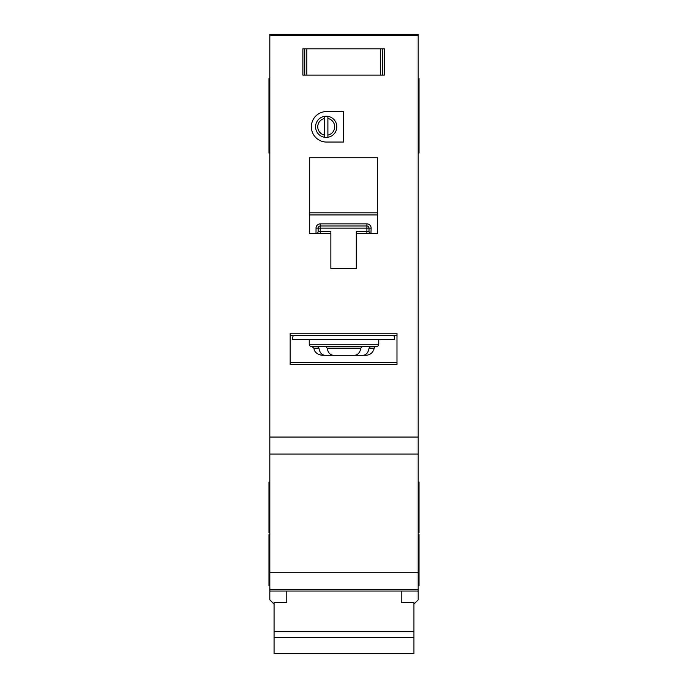 <?xml version="1.0" encoding="UTF-8"?>
<svg xmlns="http://www.w3.org/2000/svg" width="688" height="688" viewBox="0 0 688 688"><rect width="100%" height="100%" fill="white"/><g stroke="black" fill="none" stroke-linecap="round" stroke-linejoin="round"><path stroke-width="1.03" d="M401.224 591.044L401.224 602.636L413.935 602.636L413.935 653.6L274.065 653.6L274.065 602.636L286.776 602.636L286.776 591.044M413.935 631.679L274.065 631.679M413.935 637.638L274.065 637.638M306.831 48.814L306.831 75.095L304.578 75.095L304.578 48.814L302.883 48.814L382.571 48.814L382.571 75.095L384.265 75.095L384.265 48.814L382.571 48.814L384.265 48.814L384.265 75.095L380.326 75.095L380.326 48.814M306.831 75.095L380.326 75.095M302.883 75.095L304.578 75.095L302.883 75.095L302.883 48.814L302.883 75.095M309.239 339.588L309.239 344.249A2.116 2.116 0 0 0 311.363 346.374L376.637 346.374A2.116 2.116 0 0 0 378.761 344.249L378.761 339.588M317.452 346.374L318.931 348.154C319.705 352.609 321.709 354.991 324.942 355.275L363.058 355.275C366.283 354.991 368.286 352.617 369.069 348.154L370.548 346.374L362.361 346.374L360.813 348.154C360.005 352.609 357.932 354.991 354.612 355.275L333.388 355.275C330.068 354.991 328.004 352.617 327.187 348.154L325.639 346.374M363.058 355.275L365.818 355.275A8.48 8.48 0 0 0 374.186 348.154A2.116 2.116 0 0 1 376.276 346.374M334.678 126.807A8.48 8.48 0 0 0 327.892 118.499L327.892 116.341A10.595 10.595 0 0 1 327.892 137.265L327.892 135.106A8.48 8.48 0 0 0 334.678 126.807M311.363 126.807A15.256 15.256 0 0 0 326.619 142.063L343.579 142.063L343.579 111.542L326.619 111.542A15.256 15.256 0 0 0 311.363 126.807M418.175 78.484L419.026 78.484L419.026 153.08L418.175 153.08M269.825 103.914L268.974 103.914L268.974 153.08L269.825 153.08M269.825 78.484L268.974 78.484L268.974 103.914M418.175 482.013L419.026 482.013L419.026 532.873L418.175 532.873M269.825 482.013L268.974 482.013L268.974 532.873L269.825 532.873M418.175 534.567L419.026 534.567L419.026 585.436L418.175 585.436M269.825 534.567L268.974 534.567L268.974 585.436L269.825 585.436M327.892 137.265A10.595 10.595 0 0 1 324.504 137.265L324.504 135.106L324.504 137.265A10.595 10.595 0 0 1 324.504 116.341L324.504 118.499A8.48 8.48 0 0 0 324.504 135.106L324.504 118.499M418.175 35.286L269.825 35.286L269.825 34.4L418.175 34.4L418.175 589.676L269.825 589.676L269.825 599.841L274.065 604.081M413.935 604.081L418.175 599.841L418.175 589.676L269.825 589.676L269.825 437.078L418.175 437.078M269.825 35.286L269.825 437.078M327.892 116.341A10.595 10.595 0 0 0 324.504 116.341M327.892 118.499L327.892 135.106M356.289 233.619L377.488 233.619L377.488 157.75L309.669 157.75L309.669 233.619L330.859 233.619L330.859 268.38L356.289 268.38L356.289 231.503L366.893 231.503L366.893 228.106L320.264 228.106L320.264 231.503L330.859 231.503L330.859 233.619M378.761 364.597L396.985 364.597L396.985 333.233L290.164 333.233L290.164 364.597L309.239 364.597M324.942 355.275L322.182 355.275C315.121 354.329 314.055 349.384 314.261 349.822L313.814 348.154L311.724 346.374M293.561 335.348A4.24 4.24 0 0 0 292.71 337.894L292.71 339.588L394.439 339.588L394.439 337.894A4.24 4.24 0 0 0 393.596 335.348M396.985 335.348L290.164 335.348M418.175 454.037L269.825 454.037M419.026 103.914L418.175 103.914M367.074 223.867L366.893 223.867A4.24 4.24 0 0 1 371.124 228.106L369.009 228.106L369.009 231.503L366.893 231.503L366.893 233.619M318.14 231.675L318.14 231.503A2.116 2.116 0 0 1 316.024 233.619L316.024 228.106A4.24 4.24 0 0 1 320.264 223.867L320.264 225.991L366.893 225.991L366.893 228.106L369.009 228.106A2.116 2.116 0 0 0 366.893 225.991L366.893 223.867L320.083 223.867M316.205 233.61L316.024 233.619A2.116 2.116 0 0 0 318.14 231.503L318.14 228.106L320.264 228.106L320.264 225.991A2.116 2.116 0 0 0 318.14 228.106L316.024 228.106M377.488 214.948L309.669 214.948M290.164 362.473L396.985 362.473M371.124 228.106L370.952 233.61M369.017 231.675L369.009 231.503A2.116 2.116 0 0 0 371.124 233.619A2.116 2.116 0 0 1 369.009 231.503M382.399 48.814L382.399 75.095M304.75 75.095L304.75 48.814M309.239 344.249L378.761 344.249M374.186 348.154L369.069 348.154M396.985 364.597L290.164 364.597M418.175 591.044L269.825 591.044M418.175 572.717L269.825 572.717M269.825 83.153L268.974 83.153M419.026 83.153L418.175 83.153M309.669 212.824L377.488 212.824M318.931 348.154L313.814 348.154M360.813 348.154L327.187 348.154M320.264 233.619L320.264 231.503L318.14 231.503M320.264 225.991A2.116 2.116 0 0 0 318.14 228.106M369.009 228.106A2.116 2.116 0 0 0 366.893 225.991M269.825 129.344L268.974 129.344M269.825 86.963L268.974 86.963M419.026 86.963L418.175 86.963M419.026 129.344L418.175 129.344"/></g></svg>
